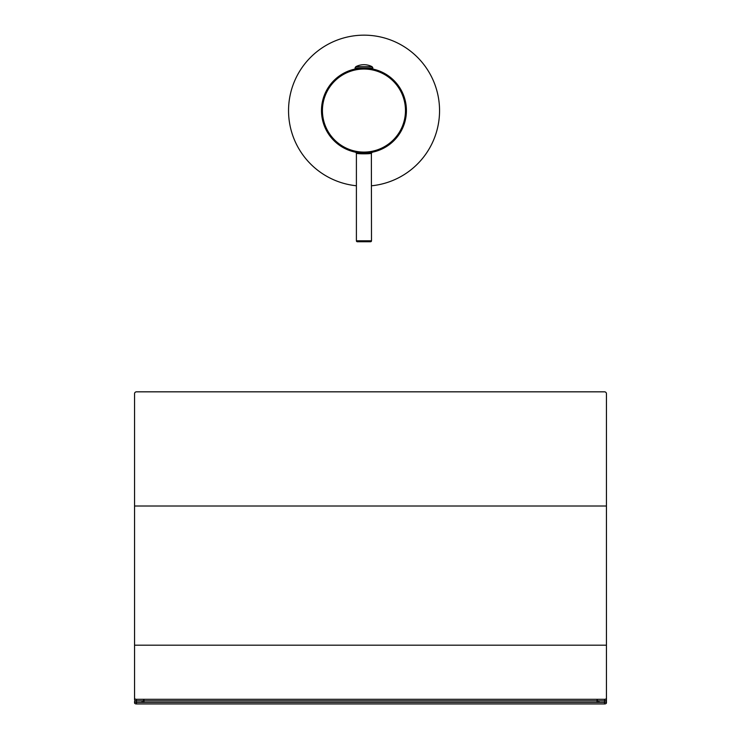 <?xml version="1.0" encoding="UTF-8"?>
<svg xmlns="http://www.w3.org/2000/svg" width="741" height="741" viewBox="0 0 741 741"><rect width="100%" height="100%" fill="white"/><g stroke="black" fill="none" stroke-linecap="round" stroke-linejoin="round"><path stroke-width="1.11" d="M372.112 66.699A17.608 17.608 0 0 0 355.8 66.699L372.112 66.699L372.918 68.033L354.985 68.033L363.951 68.098A42.469 42.469 0 0 1 406.42 110.566A42.469 42.469 0 0 1 363.951 153.035L355.643 152.211L363.951 153.035A42.469 42.469 0 0 1 321.483 110.566A42.469 42.469 0 0 1 363.951 68.098L362.895 68.107M355.93 152.266L355.643 152.211A0.945 0.945 101.3 0 1 356.402 153.137L356.402 240.806L371.5 240.806A0.945 0.945 0 0 1 370.565 241.742L357.347 241.742L370.565 241.742M370.231 153.396L371 153.248M371.371 153.165L371.5 240.806M371.204 152.405L372.26 152.211A0.945 0.945 -101.3 0 0 371.5 153.137C371.954 154.054 355.93 154.045 356.402 153.137L355.68 152.22M357.347 241.742A0.945 0.945 0 0 1 356.402 240.806M372.918 68.033L365.841 68.135M369.898 68.098L370.37 68.58M134.556 701.319A1.89 1.084 0 0 0 136.446 702.403A1.89 1.084 0 0 1 134.556 701.319L134.556 702.866A1.89 1.084 0 0 0 136.446 703.95L604.554 703.95A1.89 1.084 0 0 0 606.444 702.866L606.444 393.721A1.89 1.89 0 0 0 604.554 391.832L136.446 391.832A1.89 1.89 0 0 0 134.556 393.721L134.556 506.02L134.556 393.721L134.556 506.02L606.444 506.02M136.446 703.95L136.446 702.403L604.554 702.403A1.89 1.084 0 0 0 606.444 701.319A1.89 1.084 0 0 1 604.554 702.403L604.554 703.95M134.556 699.773A1.89 1.084 0 0 0 136.446 700.856A1.89 1.084 0 0 1 134.556 699.773L134.556 506.02M143.995 700.856L143.995 701.319A1.89 1.084 180 0 1 142.105 702.403L136.446 702.403L136.446 700.856L604.554 700.856A1.89 1.084 0 0 0 606.444 699.773A1.89 1.084 0 0 1 604.554 700.856L604.554 702.403L598.895 702.403A1.89 1.084 180 0 1 597.005 701.319L597.005 700.856M604.554 391.832L136.446 391.832L604.554 391.832M134.556 698.226A1.89 1.084 0 0 0 136.446 699.309L604.554 699.309A1.89 1.084 0 0 0 606.444 698.226M136.446 699.309L136.446 700.856L142.105 700.856A1.89 1.084 0 0 0 143.995 699.773M597.005 699.773A1.89 1.084 0 0 0 598.895 700.856L604.554 700.856L604.554 699.309M356.402 185.769A75.499 75.499 0 0 1 288.545 110.659A75.499 75.499 0 0 1 364.044 35.16A75.499 75.499 0 0 1 439.552 110.659A75.499 75.499 0 0 1 371.5 185.787M363.951 69.043A41.524 41.524 0 0 0 322.428 110.566A41.524 41.524 0 0 0 363.951 152.09A41.524 41.524 0 0 0 405.475 110.566A41.524 41.524 0 0 0 363.951 69.043M363.951 68.098A42.469 42.469 0 0 1 406.42 110.566A42.469 42.469 0 0 1 363.951 153.035M606.444 645.179L134.556 645.179M142.105 702.403L142.105 700.856M598.895 700.856L598.895 702.403M372.26 152.211L371.5 153.137L372.047 152.285M355.8 66.699L354.985 68.033"/></g></svg>
